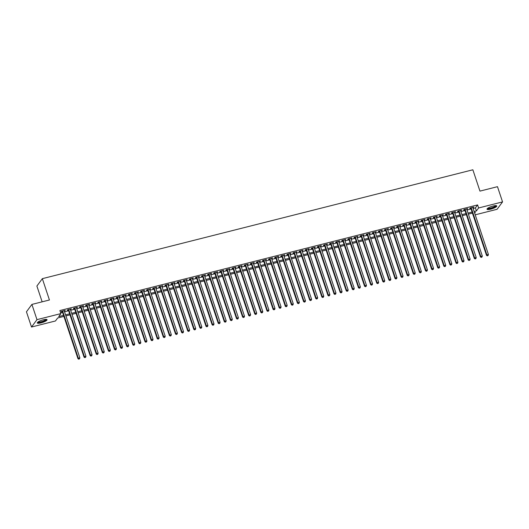 <?xml version="1.0" encoding="UTF-8"?>
<svg xmlns="http://www.w3.org/2000/svg" width="529" height="529" viewBox="0 0 529 529"><rect width="100%" height="100%" fill="white"/><g stroke="black" fill="none" stroke-linecap="round" stroke-linejoin="round"><path stroke-width="0.79" d="M43.325 319.781A5.145 1.17 -18.4 0 1 47.055 319.714A5.145 1.17 -18.4 0 1 41.024 322.888A5.145 1.17 -18.4 0 1 37.294 322.961A5.145 1.17 -18.4 0 1 43.325 319.781M493.048 206.046A5.145 1.17 -18.4 0 1 496.771 205.979A5.145 1.17 -18.4 0 1 490.747 209.16A5.145 1.17 -18.4 0 1 487.017 209.226A5.145 1.17 -18.4 0 1 493.048 206.046M42.141 301.834L36.891 286.044L42.346 278.664L472.86 169.789L479.955 191.114L497.485 186.677L502.55 201.906L497.095 209.286L475.214 214.82M472.41 213.094L473.157 215.343M63.89 316.408L57.661 317.982L55.452 320.977L31.515 327.028L36.97 319.648L60.908 313.598L58.693 316.587L63.54 315.363M36.97 319.648L31.905 304.42L26.45 311.799L31.515 327.028M64.287 311.019L65.226 310.378L61.569 311.303L61.199 311.799L62.27 311.535M70.383 309.478L71.322 308.837L67.666 309.763L67.295 310.258L68.367 309.987M76.48 307.938L77.426 307.296L73.762 308.222L73.399 308.718L74.463 308.447M82.577 306.397L83.522 305.749L79.866 306.675L79.495 307.177L80.56 306.906M88.674 304.856L89.619 304.208L85.963 305.134L85.592 305.636L86.657 305.365M94.777 303.309L95.716 302.667L92.059 303.593L91.689 304.089L92.76 303.825M100.874 301.768L101.813 301.127L98.156 302.052L97.786 302.548L98.857 302.277M106.97 300.227L107.916 299.586L104.253 300.505L103.889 301.008L104.954 300.737M113.067 298.687L114.013 298.039L110.349 298.964L109.986 299.467L111.05 299.196M119.164 297.139L120.109 296.498L116.453 297.424L116.082 297.92L117.147 297.655M125.267 295.599L126.206 294.957L122.549 295.883L122.179 296.379L123.244 296.108M131.364 294.058L132.303 293.416L128.646 294.342L128.276 294.838L129.347 294.567M137.461 292.517L138.4 291.869L134.743 292.795L134.373 293.297L135.444 293.026M143.557 290.976L144.503 290.328L140.84 291.254L140.476 291.757L141.541 291.486M149.654 289.429L150.6 288.788L146.943 289.713L146.573 290.209L147.637 289.945M155.751 287.888L156.696 287.247L153.04 288.173L152.669 288.669L153.734 288.398M161.854 286.348L162.793 285.706L159.136 286.632L158.766 287.128L159.837 286.857M167.951 284.807L168.89 284.159L165.233 285.085L164.863 285.587L165.934 285.316M174.048 283.266L174.993 282.618L171.33 283.544L170.966 284.047L172.031 283.775M180.144 281.719L181.09 281.078L177.427 282.003L177.063 282.499L178.128 282.228M186.241 280.178L187.187 279.537L183.53 280.463L183.16 280.959L184.224 280.687M192.344 278.638L193.283 277.996L189.627 278.915L189.256 279.418L190.321 279.147M198.441 277.097L199.38 276.449L195.723 277.375L195.353 277.877L196.424 277.606M204.538 275.549L205.477 274.908L201.82 275.834L201.45 276.33L202.521 276.065M210.635 274.009L211.58 273.367L207.917 274.293L207.553 274.789L208.618 274.518M216.731 272.468L217.677 271.827L214.02 272.752L213.65 273.248L214.714 272.977M222.828 270.927L223.774 270.279L220.117 271.205L219.747 271.708L220.811 271.437M228.931 269.387L229.87 268.739L226.214 269.664L225.843 270.167L226.915 269.896M235.028 267.839L235.967 267.198L232.31 268.124L231.94 268.62L233.011 268.355M241.125 266.299L242.07 265.657L238.407 266.583L238.043 267.079L239.108 266.808M247.222 264.758L248.167 264.116L244.504 265.042L244.14 265.538L245.205 265.267M253.318 263.217L254.264 262.569L250.607 263.495L250.237 263.997L251.301 263.726M259.422 261.676L260.361 261.028L256.704 261.954L256.334 262.45L257.398 262.186M265.518 260.129L266.457 259.488L262.801 260.413L262.43 260.909L263.502 260.638M271.615 258.588L272.561 257.947L268.897 258.873L268.527 259.369L269.598 259.098M277.712 257.048L278.657 256.406L274.994 257.325L274.63 257.828L275.695 257.557M283.808 255.507L284.754 254.859L281.097 255.785L280.727 256.287L281.792 256.016M289.905 253.96L290.851 253.318L287.194 254.244L286.824 254.74L287.888 254.475M296.009 252.419L296.948 251.778L293.291 252.703L292.921 253.199L293.992 252.928M302.105 250.878L303.044 250.237L299.388 251.163L299.017 251.659L300.088 251.387M308.202 249.338L309.148 248.69L305.484 249.615L305.121 250.118L306.185 249.847M314.299 247.797L315.244 247.149L311.581 248.075L311.217 248.577L312.282 248.306M320.395 246.249L321.341 245.608L317.684 246.534L317.314 247.03L318.379 246.765M326.499 244.709L327.438 244.067L323.781 244.993L323.411 245.489L324.475 245.218M332.596 243.168L333.534 242.527L329.878 243.452L329.507 243.948L330.579 243.677M338.692 241.627L339.638 240.979L335.975 241.905L335.604 242.408L336.675 242.137M344.789 240.08L345.735 239.439L342.071 240.364L341.708 240.86L342.772 240.596M350.886 238.539L351.831 237.898L348.175 238.824L347.804 239.32L348.869 239.048M356.982 236.999L357.928 236.357L354.271 237.283L353.901 237.779L354.966 237.508M363.086 235.458L364.025 234.81L360.368 235.736L359.998 236.238L361.069 235.967M369.182 233.917L370.121 233.269L366.465 234.195L366.094 234.697L367.166 234.426M375.279 232.37L376.225 231.728L372.561 232.654L372.198 233.15L373.262 232.886M381.376 230.829L382.322 230.188L378.658 231.113L378.295 231.609L379.359 231.338M387.473 229.288L388.418 228.647L384.762 229.573L384.391 230.069L385.456 229.798M393.576 227.748L394.515 227.1L390.858 228.025L390.488 228.528L391.553 228.257M399.673 226.207L400.612 225.559L396.955 226.485L396.585 226.987L397.656 226.716M405.769 224.66L406.715 224.018L403.052 224.944L402.681 225.44L403.753 225.169M411.866 223.119L412.812 222.478L409.148 223.403L408.785 223.899L409.849 223.628M417.963 221.578L418.908 220.937L415.252 221.856L414.881 222.359L415.946 222.087M424.06 220.038L425.005 219.39L421.349 220.315L420.978 220.818L422.043 220.547M430.163 218.49L431.102 217.849L427.445 218.775L427.075 219.271L428.146 219.006M436.26 216.95L437.199 216.308L433.542 217.234L433.172 217.73L434.243 217.459M442.356 215.409L443.302 214.767L439.639 215.693L439.275 216.189L440.34 215.918M448.453 213.868L449.399 213.22L445.735 214.146L445.372 214.648L446.436 214.377M454.55 212.327L455.495 211.679L451.839 212.605L451.468 213.108L452.533 212.837M460.653 210.78L461.592 210.139L457.935 211.064L457.565 211.56L458.63 211.296M466.75 209.239L467.689 208.598L464.032 209.524L463.662 210.02L464.733 209.749M473.105 208.486L475.392 207.904L477.601 204.915L59.896 310.549L60.908 313.598M60.643 312.798L62.528 312.315M64.545 311.806L68.625 310.774M70.641 310.265L74.721 309.234M76.745 308.724L80.825 307.693M82.841 307.184L86.921 306.146M88.938 305.636L93.018 304.605M95.035 304.096L99.115 303.064M101.132 302.555L105.211 301.523M107.235 301.014L111.315 299.983M113.332 299.467L117.412 298.435M119.428 297.926L123.508 296.895M125.525 296.385L129.605 295.354M131.622 294.845L135.702 293.813M137.719 293.304L141.798 292.272M143.822 291.757L147.902 290.725M149.919 290.216L153.999 289.184M156.015 288.675L160.095 287.644M162.112 287.135L166.192 286.103M168.209 285.594L172.289 284.556M174.312 284.047L178.392 283.015M180.409 282.506L184.489 281.474M186.506 280.965L190.585 279.934M192.602 279.424L196.682 278.393M198.699 277.877L202.779 276.846M204.796 276.336L208.876 275.305M210.899 274.796L214.979 273.764M216.996 273.255L221.076 272.223M223.093 271.714L227.172 270.683M229.189 270.167L233.269 269.135M235.286 268.626L239.366 267.595M241.389 267.085L245.469 266.054M247.486 265.545L251.566 264.513M253.583 263.997L257.663 262.966M259.679 262.457L263.759 261.425M265.776 260.916L269.856 259.884M271.873 259.375L275.959 258.344M277.976 257.835L282.056 256.803M284.073 256.287L288.153 255.256M290.17 254.747L294.25 253.715M296.266 253.206L300.346 252.174M302.363 251.665L306.443 250.634M308.467 250.124L312.546 249.086M314.563 248.577L318.643 247.546M320.66 247.036L324.74 246.005M326.757 245.496L330.837 244.464M332.853 243.955L336.933 242.923M338.95 242.408L343.037 241.376M345.053 240.867L349.133 239.835M351.15 239.326L355.23 238.295M357.247 237.786L361.327 236.754M363.344 236.245L367.424 235.213M369.44 234.697L373.52 233.666M375.544 233.157L379.624 232.125M381.64 231.616L385.72 230.584M387.737 230.075L391.817 229.044M393.834 228.535L397.914 227.496M399.931 226.987L404.011 225.956M406.027 225.447L410.114 224.415M412.131 223.906L416.211 222.874M418.227 222.365L422.307 221.334M424.324 220.818L428.404 219.786M430.421 219.277L434.501 218.246M436.518 217.736L440.597 216.705M442.621 216.196L446.701 215.164M448.718 214.655L452.798 213.623M454.814 213.108L458.894 212.076M460.911 211.567L464.991 210.535M467.008 210.026L471.088 208.995M472.847 207.699L473.792 207.057L470.129 207.983L469.759 208.479L470.83 208.208M31.905 304.42L49.435 299.989L42.346 278.664M477.601 204.915L478.613 207.963L502.55 201.906M474.123 211.527L476.404 210.952L478.613 207.963M65.556 314.854L69.643 313.823M71.66 313.313L75.74 312.282M77.756 311.766L81.836 310.735M83.853 310.225L87.933 309.194M89.95 308.685L94.03 307.653M96.047 307.144L100.126 306.112M102.15 305.603L106.23 304.565M108.247 304.056L112.327 303.024M114.343 302.515L118.423 301.484M120.44 300.975L124.52 299.943M126.537 299.434L130.617 298.402M132.634 297.887L136.72 296.855M138.737 296.346L142.817 295.314M144.834 294.805L148.913 293.774M150.93 293.264L155.01 292.233M157.027 291.724L161.107 290.692M163.124 290.176L167.204 289.145M169.227 288.636L173.307 287.604M175.324 287.095L179.404 286.063M181.421 285.554L185.5 284.523M187.517 284.007L191.597 282.975M193.614 282.466L197.694 281.435M199.711 280.925L203.797 279.894M205.814 279.385L209.894 278.353M211.911 277.844L215.991 276.812M218.008 276.297L222.087 275.265M224.104 274.756L228.184 273.724M230.201 273.215L234.281 272.184M236.304 271.675L240.384 270.643M242.401 270.134L246.481 269.096M248.498 268.587L252.578 267.555M254.594 267.046L258.674 266.014M260.691 265.505L264.771 264.474M266.788 263.964L270.874 262.933M272.891 262.417L276.971 261.386M278.988 260.876L283.068 259.845M285.085 259.336L289.165 258.304M291.181 257.795L295.261 256.763M297.278 256.254L301.358 255.223M303.382 254.707L307.461 253.675M309.478 253.166L313.558 252.135M315.575 251.625L319.655 250.594M321.672 250.085L325.752 249.053M327.768 248.544L331.848 247.506M333.865 246.997L337.952 245.965M339.968 245.456L344.048 244.424M346.065 243.915L350.145 242.884M352.162 242.375L356.242 241.343M358.259 240.827L362.339 239.796M364.355 239.287L368.435 238.255M370.459 237.746L374.539 236.714M376.555 236.205L380.635 235.174M382.652 234.664L386.732 233.633M388.749 233.117L392.829 232.086M394.846 231.576L398.926 230.545M400.942 230.036L405.029 229.004M407.046 228.495L411.126 227.463M413.142 226.948L417.222 225.916M419.239 225.407L423.319 224.375M425.336 223.866L429.416 222.835M431.433 222.325L435.512 221.294M437.536 220.785L441.616 219.753M443.633 219.237L447.713 218.206M449.729 217.697L453.809 216.665M455.826 216.156L459.906 215.124M461.923 214.615L466.003 213.584M468.02 213.075L472.106 212.036M474.698 213.26L475.373 212.347L474.467 212.579M472.45 213.088L468.37 214.119M466.353 214.629L462.273 215.66M460.256 216.169L456.177 217.201M454.16 217.71L450.08 218.748M448.063 219.257L443.976 220.289M441.96 220.798L437.88 221.83M435.863 222.339L431.783 223.37M429.766 223.879L425.686 224.911M423.669 225.427L419.59 226.458M417.573 226.967L413.493 227.999M411.469 228.508L407.39 229.54M405.373 230.049L401.293 231.08M399.276 231.59L395.196 232.621M393.179 233.137L389.099 234.168M387.083 234.678L383.003 235.709M380.979 236.218L376.899 237.25M374.882 237.759L370.803 238.791M368.786 239.3L364.706 240.338M362.689 240.847L358.609 241.879M356.592 242.388L352.512 243.419M350.496 243.929L346.416 244.96M344.392 245.469L340.312 246.501M338.296 247.017L334.216 248.048M332.199 248.557L328.119 249.589M326.102 250.098L322.022 251.13M320.005 251.639L315.925 252.67M313.902 253.179L309.822 254.211M307.805 254.727L303.725 255.758M301.709 256.267L297.629 257.299M295.612 257.808L291.532 258.84M289.515 259.349L285.435 260.38M283.418 260.896L279.338 261.928M277.315 262.437L273.235 263.468M271.218 263.978L267.138 265.009M265.122 265.518L261.042 266.55M259.025 267.059L254.945 268.091M252.928 268.606L248.848 269.638M246.825 270.147L242.745 271.179M240.728 271.688L236.648 272.719M234.631 273.228L230.551 274.26M228.535 274.769L224.455 275.807M222.438 276.317L218.358 277.348M216.341 277.857L212.261 278.889M210.238 279.398L206.158 280.43M204.141 280.939L200.061 281.97M198.044 282.486L193.964 283.518M191.948 284.027L187.868 285.058M185.851 285.567L181.771 286.599M179.748 287.108L175.668 288.14M173.651 288.649L169.571 289.68M167.554 290.196L163.474 291.228M161.457 291.737L157.377 292.768M155.361 293.278L151.281 294.309M149.264 294.818L145.177 295.85M143.161 296.359L139.081 297.397M137.064 297.906L132.984 298.938M130.967 299.447L126.887 300.479M124.87 300.988L120.791 302.019M118.774 302.528L114.694 303.56M112.67 304.076L108.59 305.107M106.574 305.617L102.494 306.648M100.477 307.157L96.397 308.189M94.38 308.698L90.3 309.729M88.283 310.239L84.204 311.27M82.187 311.786L78.1 312.818M76.083 313.327L72.004 314.358M69.987 314.867L65.907 315.899M475.392 207.904L476.404 210.952M473.296 207.176L473.422 207.553M467.2 208.724L467.325 209.094M461.103 210.264L461.222 210.635M455 211.805L455.125 212.182M448.903 213.346L449.028 213.723M442.806 214.893L442.932 215.263M436.709 216.434L436.835 216.804M430.613 217.974L430.732 218.351M424.509 219.515L424.635 219.892M418.413 221.056L418.538 221.433M412.316 222.603L412.441 222.974M406.219 224.144L406.345 224.514M400.122 225.685L400.248 226.062M394.026 227.225L394.145 227.602M387.922 228.766L388.048 229.143M381.826 230.313L381.951 230.684M375.729 231.854L375.854 232.224M369.632 233.395L369.758 233.772M363.535 234.936L363.654 235.312M357.432 236.483L357.558 236.853M351.335 238.024L351.461 238.394M345.239 239.564L345.364 239.941M339.142 241.105L339.268 241.482M333.045 242.646L333.171 243.023M326.948 244.193L327.067 244.563M320.845 245.734L320.971 246.104M314.748 247.274L314.874 247.651M308.652 248.815L308.777 249.192M302.555 250.362L302.681 250.733M296.458 251.903L296.577 252.273M290.355 253.444L290.481 253.814M284.258 254.985L284.384 255.362M278.161 256.525L278.287 256.902M272.065 258.073L272.19 258.443M265.968 259.613L266.094 259.984M259.871 261.154L259.99 261.531M253.768 262.695L253.894 263.072M247.671 264.236L247.797 264.612M241.574 265.783L241.7 266.153M235.478 267.324L235.603 267.694M229.381 268.864L229.5 269.241M223.278 270.405L223.403 270.782M217.181 271.952L217.307 272.323M211.084 273.493L211.21 273.863M204.988 275.034L205.113 275.411M198.891 276.574L199.016 276.951M192.794 278.115L192.913 278.492M186.691 279.662L186.816 280.033M180.594 281.203L180.72 281.573M174.497 282.744L174.623 283.121M168.401 284.285L168.526 284.662M162.304 285.825L162.423 286.202M156.2 287.373L156.326 287.743M150.104 288.913L150.229 289.284M144.007 290.454L144.133 290.831M137.91 291.995L138.036 292.372M131.814 293.542L131.939 293.912M125.717 295.083L125.836 295.453M119.614 296.624L119.739 297M113.517 298.164L113.642 298.541M107.42 299.705L107.546 300.082M101.323 301.252L101.449 301.623M95.227 302.793L95.346 303.163M89.123 304.334L89.249 304.711M83.027 305.874L83.152 306.251M76.93 307.422L77.055 307.792M70.833 308.962L70.959 309.333M64.736 310.503L64.862 310.873M470.704 207.837L486.515 255.362L486.885 254.859L471.2 207.712M487.493 255.686L488.102 255.533L487.493 255.686L486.885 254.859L488.406 254.475L472.721 207.322M486.515 255.362L487.348 255.884M488.102 255.533L488.406 254.475M495.918 205.642A4.45 1.012 -18.4 0 1 490.733 208.459A4.45 1.012 -18.4 0 1 487.5 208.439M487.798 208.214A4.12 0.939 161.6 0 0 490.707 208.056A4.12 0.939 161.6 0 0 495.547 205.636M487.064 208.922A5.111 1.164 161.6 0 0 490.588 208.657A5.111 1.164 161.6 0 0 496.552 205.761M46.195 319.371A4.45 1.012 -18.4 0 1 42.928 321.599A4.45 1.012 -18.4 0 1 37.949 322.425A4.45 1.012 -18.4 0 1 37.777 322.174M38.075 321.949A4.12 0.939 161.6 0 0 38.148 322.002A4.12 0.939 161.6 0 0 42.36 321.381A4.12 0.939 161.6 0 0 45.825 319.371M37.341 322.65A5.111 1.164 161.6 0 0 37.347 322.657A5.111 1.164 161.6 0 0 42.386 321.949A5.111 1.164 161.6 0 0 46.83 319.496M464.607 209.378L480.418 256.902L480.782 256.406L465.097 209.253M481.397 257.226L482.005 257.074L481.397 257.226L480.782 256.406L482.309 256.016L466.624 208.869M480.418 256.902L481.245 257.431M482.005 257.074L482.309 256.016M458.511 210.919L474.321 258.443L474.685 257.947L459 210.793M475.3 258.774L475.908 258.615L475.3 258.774L474.685 257.947L476.212 257.557L460.528 210.41M474.321 258.443L475.148 258.972M475.908 258.615L476.212 257.557M452.407 212.46L468.218 259.984L468.588 259.488L452.903 212.334M469.197 260.314L469.812 260.162L469.197 260.314L468.588 259.488L470.116 259.104L454.431 211.95M468.218 259.984L469.051 260.513M469.812 260.162L470.116 259.104M446.311 214L462.121 261.531L462.491 261.028L446.807 213.881M463.1 261.855L463.708 261.703L463.1 261.855L462.491 261.028L464.012 260.645L448.327 213.491M462.121 261.531L462.954 262.053M463.708 261.703L464.012 260.645M440.214 215.548L456.024 263.072L456.395 262.569L440.71 215.422M457.003 263.396L457.611 263.244L457.003 263.396L456.395 262.569L457.916 262.186L442.231 215.032M456.024 263.072L456.858 263.594M457.611 263.244L457.916 262.186M434.117 217.088L449.928 264.612L450.298 264.116L434.613 216.963M450.906 264.936L451.515 264.784L450.906 264.936L450.298 264.116L451.819 263.726L436.134 216.579M449.928 264.612L450.761 265.141M451.515 264.784L451.819 263.726M428.021 218.629L443.831 266.153L444.195 265.657L428.51 218.503M444.81 266.484L445.418 266.325L444.81 266.484L444.195 265.657L445.722 265.274L430.037 218.12M443.831 266.153L444.658 266.682M445.418 266.325L445.722 265.274M421.924 220.17L437.728 267.694L438.098 267.198L422.413 220.044M438.706 268.024L439.321 267.872L438.706 268.024L438.098 267.198L439.625 266.814L423.941 219.661M437.728 267.694L438.561 268.223M439.321 267.872L439.625 266.814M415.82 221.717L431.631 269.241L432.001 268.739L416.316 221.591M432.61 269.565L433.218 269.413L432.61 269.565L432.001 268.739L433.529 268.355L417.837 221.201M431.631 269.241L432.464 269.764M433.218 269.413L433.529 268.355M409.724 223.258L425.534 270.782L425.905 270.279L410.22 223.132M426.513 271.106L427.121 270.954L426.513 271.106L425.905 270.279L427.425 269.896L411.741 222.749M425.534 270.782L426.367 271.311M427.121 270.954L427.425 269.896M403.627 224.799L419.437 272.323L419.808 271.827L404.123 224.673M420.416 272.653L421.024 272.495L420.416 272.653L419.808 271.827L421.329 271.437L405.644 224.289M419.437 272.323L420.271 272.852M421.024 272.495L421.329 271.437M397.53 226.339L413.341 273.863L413.704 273.367L398.02 226.214M414.319 274.194L414.928 274.035L414.319 274.194L413.704 273.367L415.232 272.984L399.547 225.83M413.341 273.863L414.167 274.392M414.928 274.035L415.232 272.984M391.434 227.88L407.237 275.411L407.608 274.908L391.923 227.761M408.223 275.735L408.831 275.583L408.223 275.735L407.608 274.908L409.135 274.525L393.45 227.371M407.237 275.411L408.071 275.933M408.831 275.583L409.135 274.525M385.33 229.427L401.141 276.951L401.511 276.449L385.826 229.302M402.119 277.275L402.734 277.123L402.119 277.275L401.511 276.449L403.038 276.065L387.354 228.912M401.141 276.951L401.974 277.474M402.734 277.123L403.038 276.065M379.233 230.968L395.044 278.492L395.414 277.996L379.729 230.842M396.023 278.816L396.631 278.664L396.023 278.816L395.414 277.996L396.935 277.606L381.25 230.459M395.044 278.492L395.877 279.021M396.631 278.664L396.935 277.606M373.137 232.509L388.947 280.033L389.318 279.537L373.633 232.383M389.926 280.363L390.534 280.205L389.926 280.363L389.318 279.537L390.838 279.147L375.154 232M388.947 280.033L389.78 280.562M390.534 280.205L390.838 279.147M367.04 234.049L382.851 281.573L383.221 281.078L367.529 233.924M383.829 281.904L384.438 281.752L383.829 281.904L383.221 281.078L384.742 280.694L369.057 233.54M382.851 281.573L383.677 282.102M384.438 281.752L384.742 280.694M360.943 235.59L376.754 283.121L377.117 282.618L361.433 235.471M377.732 283.445L378.341 283.293L377.732 283.445L377.117 282.618L378.645 282.235L362.96 235.081M376.754 283.121L377.58 283.643M378.341 283.293L378.645 282.235M354.847 237.137L370.65 284.662L371.021 284.159L355.336 237.012M371.629 284.986L372.244 284.833L371.629 284.986L371.021 284.159L372.548 283.775L356.863 236.628M370.65 284.662L371.484 285.184M372.244 284.833L372.548 283.775M348.743 238.678L364.554 286.202L364.924 285.706L349.239 238.553M365.532 286.533L366.141 286.374L365.532 286.533L364.924 285.706L366.452 285.316L350.76 238.169M364.554 286.202L365.387 286.731M366.141 286.374L366.452 285.316M342.647 240.219L358.457 287.743L358.827 287.247L343.142 240.093M359.436 288.074L360.044 287.915L359.436 288.074L358.827 287.247L360.348 286.863L344.663 239.71M358.457 287.743L359.29 288.272M360.044 287.915L360.348 286.863M336.55 241.76L352.36 289.284L352.731 288.788L337.046 241.634M353.339 289.614L353.947 289.462L353.339 289.614L352.731 288.788L354.251 288.404L338.567 241.25M352.36 289.284L353.193 289.813M353.947 289.462L354.251 288.404M330.453 243.307L346.264 290.831L346.627 290.328L330.942 243.181M347.242 291.155L347.851 291.003L347.242 291.155L346.627 290.328L348.155 289.945L332.47 242.791M346.264 290.831L347.09 291.353M347.851 291.003L348.155 289.945M324.356 244.848L340.16 292.372L340.531 291.869L324.846 244.722M341.145 292.696L341.754 292.544L341.145 292.696L340.531 291.869L342.058 291.486L326.373 244.338M340.16 292.372L340.993 292.901M341.754 292.544L342.058 291.486M318.253 246.388L334.063 293.912L334.434 293.416L318.749 246.263M335.042 294.243L335.657 294.084L335.042 294.243L334.434 293.416L335.961 293.026L320.276 245.879M334.063 293.912L334.897 294.441M335.657 294.084L335.961 293.026M312.156 247.929L327.967 295.453L328.337 294.957L312.652 247.803M328.945 295.784L329.554 295.625L328.945 295.784L328.337 294.957L329.858 294.574L314.173 247.42M327.967 295.453L328.8 295.982M329.554 295.625L329.858 294.574M306.06 249.47L321.87 297L322.24 296.498L306.555 249.351M322.849 297.324L323.457 297.172L322.849 297.324L322.24 296.498L323.761 296.114L308.076 248.961M321.87 297L322.703 297.523M323.457 297.172L323.761 296.114M299.963 251.017L315.773 298.541L316.144 298.039L300.452 250.891M316.752 298.865L317.36 298.713L316.752 298.865L316.144 298.039L317.664 297.655L301.98 250.501M315.773 298.541L316.6 299.064M317.36 298.713L317.664 297.655M293.866 252.558L309.677 300.082L310.04 299.586L294.355 252.432M310.655 300.406L311.264 300.254L310.655 300.406L310.04 299.586L311.568 299.196L295.883 252.049M309.677 300.082L310.503 300.611M311.264 300.254L311.568 299.196M287.769 254.099L303.573 301.623L303.944 301.127L288.259 253.973M304.552 301.953L305.167 301.794L304.552 301.953L303.944 301.127L305.471 300.737L289.786 253.589M303.573 301.623L304.406 302.152M305.167 301.794L305.471 300.737M281.666 255.639L297.477 303.163L297.847 302.667L282.162 255.514M298.455 303.494L299.064 303.342L298.455 303.494L297.847 302.667L299.374 302.284L283.683 255.13M297.477 303.163L298.31 303.692M299.064 303.342L299.374 302.284M275.569 257.18L291.38 304.711L291.75 304.208L276.065 257.061M292.358 305.035L292.967 304.883L292.358 305.035L291.75 304.208L293.271 303.825L277.586 256.671M291.38 304.711L292.213 305.233M292.967 304.883L293.271 303.825M269.473 258.727L285.283 306.251L285.653 305.749L269.969 258.602M286.262 306.575L286.87 306.423L286.262 306.575L285.653 305.749L287.174 305.365L271.489 258.218M285.283 306.251L286.116 306.774M286.87 306.423L287.174 305.365M263.376 260.268L279.186 307.792L279.55 307.296L263.865 260.142M280.165 308.123L280.773 307.964L280.165 308.123L279.55 307.296L281.078 306.906L265.393 259.759M279.186 307.792L280.013 308.321M280.773 307.964L281.078 306.906M257.279 261.809L273.083 309.333L273.453 308.837L257.768 261.683M274.068 309.663L274.677 309.505L274.068 309.663L273.453 308.837L274.981 308.453L259.296 261.3M273.083 309.333L273.916 309.862M274.677 309.505L274.981 308.453M251.176 263.349L266.986 310.873L267.357 310.378L251.672 263.224M267.965 311.204L268.58 311.052L267.965 311.204L267.357 310.378L268.884 309.994L253.199 262.84M266.986 310.873L267.819 311.402M268.58 311.052L268.884 309.994M245.079 264.897L260.89 312.421L261.26 311.918L245.575 264.771M261.868 312.745L262.477 312.593L261.868 312.745L261.26 311.918L262.781 311.535L247.096 264.381M260.89 312.421L261.723 312.943M262.477 312.593L262.781 311.535M238.982 266.437L254.793 313.962L255.163 313.466L239.478 266.312M255.772 314.286L256.38 314.133L255.772 314.286L255.163 313.466L256.684 313.075L240.999 265.928M254.793 313.962L255.626 314.49M256.38 314.133L256.684 313.075M232.886 267.978L248.696 315.502L249.066 315.006L233.375 267.853M249.675 315.833L250.283 315.674L249.675 315.833L249.066 315.006L250.587 314.616L234.902 267.469M248.696 315.502L249.523 316.031M250.283 315.674L250.587 314.616M226.789 269.519L242.599 317.043L242.963 316.547L227.278 269.393M243.578 317.374L244.186 317.221L243.578 317.374L242.963 316.547L244.491 316.163L228.806 269.01M242.599 317.043L243.426 317.572M244.186 317.221L244.491 316.163M220.692 271.06L236.496 318.59L236.866 318.088L221.182 270.941M237.475 318.914L238.09 318.762L237.475 318.914L236.866 318.088L238.394 317.704L222.709 270.55M236.496 318.59L237.329 319.113M238.09 318.762L238.394 317.704M214.589 272.607L230.399 320.131L230.77 319.628L215.085 272.481M231.378 320.455L231.986 320.303L231.378 320.455L230.77 319.628L232.297 319.245L216.606 272.091M230.399 320.131L231.233 320.653M231.986 320.303L232.297 319.245M208.492 274.148L224.303 321.672L224.673 321.176L208.988 274.022M225.281 321.996L225.89 321.844L225.281 321.996L224.673 321.176L226.194 320.786L210.509 273.638M224.303 321.672L225.136 322.201M225.89 321.844L226.194 320.786M202.395 275.688L218.206 323.212L218.576 322.716L202.891 275.563M219.185 323.543L219.793 323.384L219.185 323.543L218.576 322.716L220.097 322.333L204.412 275.179M218.206 323.212L219.039 323.741M219.793 323.384L220.097 322.333M196.299 277.229L212.109 324.753L212.473 324.257L196.788 277.103M213.088 325.084L213.696 324.932L213.088 325.084L212.473 324.257L214 323.874L198.315 276.72M212.109 324.753L212.936 325.282M213.696 324.932L214 323.874M190.202 278.776L206.006 326.3L206.376 325.798L190.691 278.651M206.991 326.624L207.599 326.472L206.991 326.624L206.376 325.798L207.904 325.414L192.219 278.261M206.006 326.3L206.839 326.823M207.599 326.472L207.904 325.414M184.099 280.317L199.909 327.841L200.279 327.339L184.595 280.191M200.888 328.165L201.503 328.013L200.888 328.165L200.279 327.339L201.807 326.955L186.122 279.808M199.909 327.841L200.742 328.37M201.503 328.013L201.807 326.955M178.002 281.858L193.812 329.382L194.183 328.886L178.498 281.732M194.791 329.712L195.399 329.554L194.791 329.712L194.183 328.886L195.704 328.496L180.019 281.349M193.812 329.382L194.646 329.911M195.399 329.554L195.704 328.496M171.905 283.399L187.716 330.923L188.086 330.427L172.401 283.273M188.694 331.253L189.303 331.094L188.694 331.253L188.086 330.427L189.607 330.043L173.922 282.889M187.716 330.923L188.549 331.452M189.303 331.094L189.607 330.043M165.808 284.939L181.619 332.47L181.989 331.967L166.298 284.82M182.598 332.794L183.206 332.642L182.598 332.794L181.989 331.967L183.51 331.584L167.825 284.43M181.619 332.47L182.445 332.992M183.206 332.642L183.51 331.584M159.712 286.487L175.522 334.011L175.886 333.508L160.201 286.361M176.501 334.335L177.109 334.183L176.501 334.335L175.886 333.508L177.413 333.125L161.729 285.971M175.522 334.011L176.349 334.533M177.109 334.183L177.413 333.125M153.615 288.027L169.419 335.551L169.789 335.055L154.104 287.902M170.398 335.875L171.012 335.723L170.398 335.875L169.789 335.055L171.317 334.665L155.632 287.518M169.419 335.551L170.252 336.08M171.012 335.723L171.317 334.665M147.512 289.568L163.322 337.092L163.692 336.596L148.008 289.442M164.301 337.423L164.909 337.264L164.301 337.423L163.692 336.596L165.22 336.206L149.528 289.059M163.322 337.092L164.155 337.621M164.909 337.264L165.22 336.206M141.415 291.109L157.225 338.633L157.596 338.137L141.911 290.983M158.204 338.963L158.812 338.811L158.204 338.963L157.596 338.137L159.117 337.753L143.432 290.6M157.225 338.633L158.059 339.162M158.812 338.811L159.117 337.753M135.318 292.649L151.129 340.18L151.499 339.678L135.814 292.53M152.107 340.504L152.716 340.352L152.107 340.504L151.499 339.678L153.02 339.294L137.335 292.14M151.129 340.18L151.962 340.702M152.716 340.352L153.02 339.294M129.221 294.197L145.032 341.721L145.396 341.218L129.711 294.071M146.011 342.045L146.619 341.893L146.011 342.045L145.396 341.218L146.923 340.835L131.238 293.688M145.032 341.721L145.859 342.243M146.619 341.893L146.923 340.835M123.125 295.737L138.929 343.261L139.299 342.766L123.614 295.612M139.914 343.592L140.522 343.433L139.914 343.592L139.299 342.766L140.826 342.375L125.142 295.228M138.929 343.261L139.762 343.79M140.522 343.433L140.826 342.375M117.021 297.278L132.832 344.802L133.202 344.306L117.517 297.153M133.811 345.133L134.426 344.974L133.811 345.133L133.202 344.306L134.73 343.923L119.045 296.769M132.832 344.802L133.665 345.331M134.426 344.974L134.73 343.923M110.925 298.819L126.735 346.343L127.105 345.847L111.421 298.693M127.714 346.674L128.322 346.521L127.714 346.674L127.105 345.847L128.626 345.463L112.942 298.31M126.735 346.343L127.568 346.872M128.322 346.521L128.626 345.463M104.828 300.366L120.638 347.89L121.009 347.388L105.324 300.241M121.617 348.214L122.225 348.062L121.617 348.214L121.009 347.388L122.53 347.004L106.845 299.85M120.638 347.89L121.472 348.413M122.225 348.062L122.53 347.004M98.731 301.907L114.542 349.431L114.905 348.928L99.221 301.781M115.52 349.755L116.129 349.603L115.52 349.755L114.905 348.928L116.433 348.545L100.748 301.398M114.542 349.431L115.368 349.96M116.129 349.603L116.433 348.545M92.635 303.448L108.445 350.972L108.809 350.476L93.124 303.322M109.424 351.302L110.032 351.144L109.424 351.302L108.809 350.476L110.336 350.086L94.651 302.938M108.445 350.972L109.272 351.501M110.032 351.144L110.336 350.086M86.538 304.988L102.342 352.512L102.712 352.016L87.027 304.863M103.32 352.843L103.935 352.684L103.32 352.843L102.712 352.016L104.239 351.633L88.555 304.479M102.342 352.512L103.175 353.041M103.935 352.684L104.239 351.633M80.434 306.529L96.245 354.06L96.615 353.557L80.93 306.41M97.224 354.384L97.832 354.232L97.224 354.384L96.615 353.557L98.136 353.174L82.451 306.02M96.245 354.06L97.078 354.582M97.832 354.232L98.136 353.174M74.338 308.076L90.148 355.6L90.519 355.098L74.834 307.951M91.127 355.924L91.735 355.772L91.127 355.924L90.519 355.098L92.039 354.714L76.355 307.561M90.148 355.6L90.981 356.123M91.735 355.772L92.039 354.714M68.241 309.617L84.051 357.141L84.422 356.645L68.737 309.491M85.03 357.465L85.638 357.313L85.03 357.465L84.422 356.645L85.943 356.255L70.258 309.108M84.051 357.141L84.885 357.67M85.638 357.313L85.943 356.255M62.144 311.158L77.955 358.682L78.318 358.186L62.634 311.032M78.933 359.012L79.542 358.854L78.933 359.012L78.318 358.186L79.846 357.796L64.161 310.649M77.955 358.682L78.781 359.211M79.542 358.854L79.846 357.796"/></g></svg>
